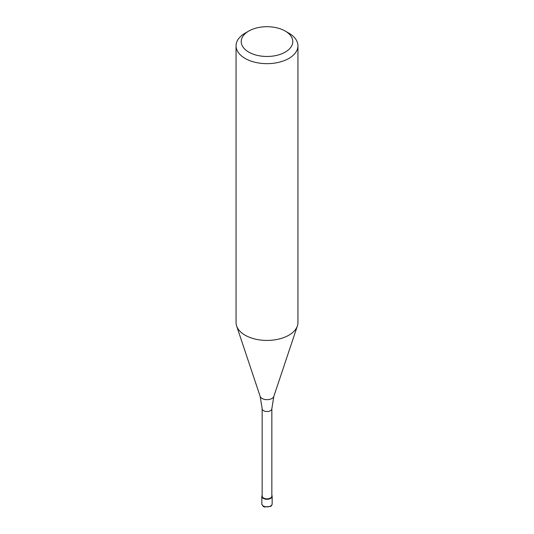 <?xml version="1.0" encoding="UTF-8"?>
<svg xmlns="http://www.w3.org/2000/svg" width="534" height="534" viewBox="0 0 534 534"><rect width="100%" height="100%" fill="white"/><g stroke="black" fill="none" stroke-linecap="round" stroke-linejoin="round"><path stroke-width="0.8" d="M270.645 498.416A5.16 2.977 180 0 1 265.024 499.056A5.16 2.977 180 0 1 261.84 496.306A5.16 2.977 180 0 1 262.154 495.292A5.16 2.977 0 0 0 264.23 498.823A5.16 2.977 0 0 0 270.645 498.416A5.16 2.977 0 0 0 271.846 495.292A5.16 2.977 180 0 1 272.16 496.306A5.16 2.977 180 0 1 270.645 498.416M262.154 496.053A4.846 2.797 0 0 0 265.144 498.643A4.846 2.797 0 0 0 270.424 498.035A4.846 2.797 0 0 0 271.846 496.053L271.846 408.724A4.846 2.797 180 0 1 270.424 410.706A4.846 2.797 180 0 1 265.144 411.314A4.846 2.797 180 0 1 262.154 408.724L262.154 496.053M236.061 45.797L236.061 322.563A30.939 17.862 0 0 0 236.622 325.947A30.939 17.862 0 0 0 257.935 339.644A30.939 17.862 0 0 0 288.881 335.198A30.939 17.862 0 0 0 297.378 325.947A30.939 17.862 0 0 0 297.939 322.563L297.939 45.797A30.939 17.862 180 0 1 288.881 58.426A30.939 17.862 180 0 1 255.159 62.298A30.939 17.862 180 0 1 236.061 45.797A30.939 17.862 180 0 1 245.119 33.168L248.771 31.059A25.786 14.885 180 0 1 285.229 31.059A25.786 14.885 180 0 1 285.229 52.112A25.786 14.885 180 0 1 248.771 52.112A25.786 14.885 180 0 1 248.771 31.059L245.119 33.168M285.229 31.059L288.881 33.168A30.939 17.862 180 0 1 297.939 45.797M261.84 503.889A5.16 2.977 0 0 0 265.024 506.639A5.16 2.977 0 0 0 270.645 505.992A5.16 2.977 0 0 0 272.16 503.889C271.733 505.438 271.159 506.299 270.431 506.466L264.617 506.926C263.669 507.133 262.748 506.119 261.84 503.889L261.84 496.306M262.154 408.724L260.171 396.408A6.955 4.018 0 0 0 264.964 399.485A6.955 4.018 0 0 0 271.919 398.491A6.955 4.018 0 0 0 273.829 396.408L271.846 408.724M272.16 496.306L272.16 503.889M273.829 396.408L297.378 325.947M260.171 396.408L236.622 325.947"/></g></svg>
